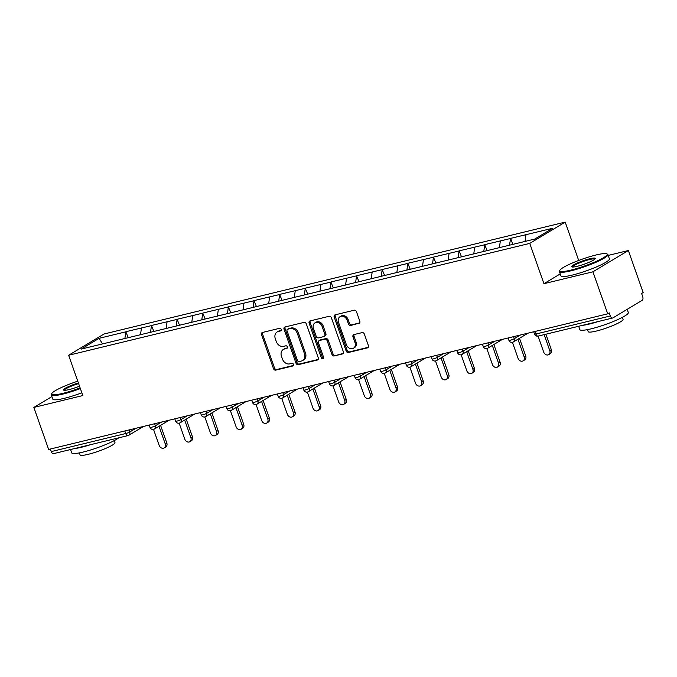 <?xml version="1.0" encoding="UTF-8"?>
<svg xmlns="http://www.w3.org/2000/svg" width="677" height="677" viewBox="0 0 677 677"><rect width="100%" height="100%" fill="white"/><g stroke="black" fill="none" stroke-linecap="round" stroke-linejoin="round"><path stroke-width="1.02" d="M281.226 329.344A1.413 1.142 -121 0 0 279.635 328.303L262.49 332.458A2.014 1.633 -121 0 0 261.542 334.734L273.483 368.627A2.014 1.633 -121 0 0 275.759 370.124L292.896 365.961A1.413 1.142 -121 0 0 291.965 363.329L289.748 363.862A6.457 5.23 -121 0 1 282.461 359.089L281.471 356.271A6.457 5.23 -121 0 1 283.308 349.484A6.457 5.23 -121 0 1 284.509 348.985L286.726 348.452A1.413 1.142 -121 0 0 285.796 345.812L283.578 346.353A6.457 5.23 -121 0 1 276.301 341.58L275.302 338.754A6.457 5.23 -121 0 1 277.138 331.967A6.457 5.23 -121 0 1 278.34 331.476L280.557 330.935A1.413 1.142 -121 0 0 281.226 329.344M358.869 323.488A2.014 1.633 -121 0 0 359.817 321.211L356.474 311.708A2.014 1.633 -121 0 0 354.198 310.21L335.157 314.83A2.014 1.633 -121 0 0 334.21 317.107L346.15 350.999A2.014 1.633 -121 0 0 348.427 352.497L367.459 347.876A2.014 1.633 -121 0 0 368.406 345.6L364.361 334.116A2.014 1.633 -121 0 0 362.085 332.619L353.944 334.599A2.014 1.633 -121 0 0 352.988 336.875L354.993 342.57A5.399 4.375 -121 0 1 353.462 348.24A5.399 4.375 -121 0 1 346.37 344.661L338.508 322.345A5.399 4.375 -121 0 1 340.049 316.675A5.399 4.375 -121 0 1 347.14 320.255L348.452 323.97A2.014 1.633 -121 0 0 350.728 325.468L359.555 323.073M543.944 283.688L592.917 271.807L607.709 313.823L48.642 449.443L33.85 407.427L82.822 395.546L68.631 355.256L529.752 243.398L543.944 283.688L560.234 273.906M306.309 323.877A2.014 1.633 -121 0 0 304.032 322.379L284.992 326.999A2.014 1.633 -121 0 0 284.044 329.276L295.984 363.168A2.014 1.633 -121 0 0 298.261 364.666L317.293 360.046A2.014 1.633 -121 0 0 318.241 357.769L306.309 323.877M310.074 320.915L329.115 316.294A2.014 1.633 -121 0 1 331.392 317.792L343.324 351.685A2.014 1.633 -121 0 1 342.376 353.961L334.226 355.941A2.014 1.633 -121 0 1 331.95 354.443L327.109 340.7A2.014 1.633 -121 0 0 324.833 339.202L319.434 340.514A2.014 1.633 -121 0 0 318.486 342.79L323.521 357.101A1.413 1.142 -121 0 1 321.262 357.651L309.127 323.191A2.014 1.633 -121 0 1 310.074 320.915M578.691 260.45L565.193 222.115L529.752 243.398M565.193 222.115L104.072 333.981L68.631 355.256M512.802 244.38L510.678 238.355L509.426 245.201M510.678 238.355L552.686 228.276L534.703 239.074L81.147 349.104L99.121 338.305L125.829 331.823L124.89 338.492M128.258 337.671L125.829 331.823M126.134 331.637L151.462 325.603L150.522 332.272M153.899 331.451L151.462 325.603M151.775 325.417L177.103 319.392L176.164 326.052M179.532 325.231L177.103 319.392M177.408 319.205L202.736 313.172L201.797 319.832M205.165 319.011L202.736 313.172M203.049 312.986L228.369 306.952L227.43 313.612M230.806 312.791L228.369 306.952M228.682 306.766L254.01 300.732L253.071 307.392M256.439 306.571L254.01 300.732M254.315 300.546L279.643 294.512L278.704 301.172M282.081 300.36L279.643 294.512M279.956 294.326L305.276 288.292L304.337 294.952M307.713 294.14L305.276 288.292M305.589 288.106L330.918 282.072L329.978 288.732M333.346 287.92L330.918 282.072M331.222 281.886L356.551 275.852L355.611 282.521M358.988 281.7L356.551 275.852M356.864 275.666L382.183 269.632L381.253 276.301M384.621 275.48L382.183 269.632M382.497 269.446L407.825 263.412L406.885 270.081M410.254 269.26L407.825 263.412M408.129 263.226L433.458 257.201L432.518 263.861M435.895 263.04L433.458 257.201M433.771 257.015L459.099 250.981L458.16 257.641M461.528 256.82L459.099 250.981M459.404 250.795L484.732 244.761L483.793 251.421M487.169 250.6L484.732 244.761M485.045 244.575L510.365 238.541M500.345 240.97L499.389 247.748M474.704 247.19L473.756 253.968M449.071 253.41L448.115 260.188M423.438 259.63L422.482 266.408M397.797 265.849L396.84 272.628M372.164 272.069L371.208 278.848M346.531 278.289L345.575 285.059M320.89 284.509L319.933 291.279M295.257 290.721L294.3 297.499M269.615 296.941L268.667 303.719M243.982 303.161L243.026 309.939M218.349 309.381L217.393 316.159M192.708 315.6L191.76 322.379M167.075 321.82L166.119 328.599M141.442 328.04L140.486 334.819M50.377 449.029L51.274 451.584L125.719 433.525L124.822 430.97M53.838 453.531A3.08 1.752 -103.6 0 1 53.551 453.649A3.08 1.752 -103.6 0 1 51.274 451.584M99.121 338.305L102.498 343.916M51.909 396.587L33.85 407.427M592.917 271.807L628.358 250.524L643.15 292.54L641.601 293.471L642.685 296.543A3.08 1.752 76.4 0 1 642.143 300.351L612.905 317.911A3.08 1.752 76.4 0 1 612.617 318.029A3.08 1.752 76.4 0 1 610.341 315.964L609.258 312.892L607.709 313.823M628.358 250.524L608.2 255.415M525.978 234.75L525.039 241.418M281.2 330.41L279.373 330.858A6.457 5.23 -121 0 0 278.171 331.349L277.138 331.967M283.308 349.484L284.34 348.858A6.457 5.23 -121 0 1 285.542 348.367L287.37 347.927M262.718 332.407A2.014 1.633 -121 0 0 262.574 334.116L274.515 368.009A2.014 1.633 -121 0 0 276.791 369.498L293.53 365.436M285.22 326.949A2.014 1.633 -121 0 0 285.076 328.65L297.017 362.55A2.014 1.633 -121 0 0 299.293 364.04L318.097 359.479M287.7 329.208A1.413 1.142 -121 0 0 287.031 330.799L297.508 360.553A1.413 1.142 -121 0 0 299.107 361.594L301.443 361.027A6.457 5.23 -121 0 0 302.644 360.536A6.457 5.23 -121 0 0 304.481 353.749L297.321 333.414A6.457 5.23 -121 0 0 290.035 328.641L287.7 329.208L288.732 328.582A1.413 1.142 -121 0 0 288.25 328.878M302.644 360.536L303.677 359.919A6.457 5.23 -121 0 0 305.513 353.132L304.481 353.749M288.732 328.582L291.068 328.015A6.457 5.23 -121 0 1 298.354 332.788L305.513 353.132M343.18 353.394L334.226 355.941M319.053 340.666L320.094 340.049A2.014 1.633 -121 0 1 320.466 339.896L325.865 338.585A2.014 1.633 -121 0 1 328.142 340.074L332.991 353.826A2.014 1.633 -121 0 0 335.259 355.315M310.303 320.856A2.014 1.633 -121 0 0 310.159 322.565L322.294 357.033A1.413 1.142 -121 0 0 323.53 358.099M322.091 326.432A5.399 4.375 -121 0 0 315 322.853A5.399 4.375 -121 0 0 313.459 328.523L316.227 336.393A2.014 1.633 -121 0 0 318.503 337.882L323.911 336.571A2.014 1.633 -121 0 0 324.858 334.294L322.091 326.432L323.124 325.815A5.399 4.375 -121 0 0 316.032 322.235L315 322.853M324.283 336.418L325.315 335.792A2.014 1.633 -121 0 0 325.891 333.676L324.858 334.294M323.124 325.815L325.891 333.676M340.049 316.675L341.081 316.057A5.399 4.375 -121 0 1 348.173 319.637L349.484 323.352A2.014 1.633 -121 0 0 351.761 324.842L359.673 322.921M353.462 348.24L354.494 347.623A5.399 4.375 -121 0 0 356.034 341.953L354.993 342.57M354.173 334.54A2.014 1.633 -121 0 0 354.02 336.249L356.034 341.953M335.386 314.771A2.014 1.633 -121 0 0 335.242 316.481L347.183 350.381A2.014 1.633 -121 0 0 349.459 351.871L368.263 347.309M165.247 443.934L166.804 443.003A3.8 3.08 59 0 1 165.721 446.998L164.164 447.929A3.8 3.08 -121 0 0 165.247 443.934L159.036 426.29M153.527 429.396L159.171 445.407A3.8 3.08 -121 0 0 164.164 447.929M166.804 443.003L160.584 425.359M190.889 437.714L192.437 436.783A3.8 3.08 59 0 1 191.354 440.786L189.805 441.717A3.8 3.08 -121 0 0 190.889 437.714L184.669 420.07M179.168 423.176L184.804 439.187A3.8 3.08 -121 0 0 189.805 441.717M192.437 436.783L186.226 419.139M216.522 431.494L218.07 430.564A3.8 3.08 59 0 1 216.987 434.566L215.438 435.497A3.8 3.08 -121 0 0 216.522 431.494L210.31 413.85M204.801 416.956L210.445 432.975A3.8 3.08 -121 0 0 215.438 435.497M218.07 430.564L211.859 412.919M242.154 425.274L243.712 424.344A3.8 3.08 59 0 1 242.628 428.346L241.08 429.277A3.8 3.08 -121 0 0 242.154 425.274L235.943 407.63M230.434 410.736L236.078 426.755A3.8 3.08 -121 0 0 241.08 429.277M243.712 424.344L237.492 406.699M267.796 419.055L269.344 418.124A3.8 3.08 59 0 1 268.261 422.126L266.713 423.057A3.8 3.08 -121 0 0 267.796 419.055L261.584 401.41M256.075 404.516L261.711 420.535A3.8 3.08 -121 0 0 266.713 423.057M269.344 418.124L263.133 400.479M293.429 412.843L294.977 411.912A3.8 3.08 59 0 1 293.894 415.906L292.346 416.837A3.8 3.08 -121 0 0 293.429 412.843L287.217 395.19M281.708 398.296L287.353 414.316A3.8 3.08 -121 0 0 292.346 416.837M294.977 411.912L288.766 394.268M77.762 381.185A25.074 3.605 -19.4 0 0 51.782 393.557A25.074 3.605 -19.4 0 0 62.749 393.379A25.074 3.605 -19.4 0 0 80.131 387.913M80.36 388.573A25.692 3.698 160.6 0 1 62.639 394.141A25.692 3.698 160.6 0 1 51.325 394.919A25.692 3.698 160.6 0 1 51.401 394.327L51.782 393.557M79.514 386.169A12.541 1.803 160.6 0 1 69.054 389.597A12.541 1.803 160.6 0 1 63.74 390.18A12.541 1.803 160.6 0 1 78.38 382.928M78.608 383.588A11.924 1.718 -19.4 0 0 64.298 390.299M118.746 437.833A25.692 3.698 160.6 0 1 83.043 452.084A25.692 3.698 160.6 0 1 71.728 452.862L70.552 449.528M90.6 444.662A25.692 3.698 160.6 0 1 81.358 447.285A25.692 3.698 160.6 0 1 74.242 448.631M114.261 440.6L114.963 442.597A18.499 2.657 160.6 0 1 106.348 448.132A18.499 2.657 160.6 0 1 88.213 454.326A18.499 2.657 160.6 0 1 80.064 454.885L79.361 452.888M81.849 392.787A25.692 3.698 160.6 0 1 64.129 398.364A25.692 3.698 160.6 0 1 52.806 399.142L51.325 394.919M570.863 270.115A25.074 3.605 -19.4 0 0 596.902 261.077A25.074 3.605 -19.4 0 0 606.702 253.816A25.074 3.605 -19.4 0 0 596.082 254.975A25.074 3.605 -19.4 0 0 559.896 270.292A25.074 3.605 -19.4 0 0 570.863 270.115M606.702 253.816L607.472 254.171A25.692 3.698 160.6 0 1 607.912 254.586A25.692 3.698 160.6 0 1 595.946 262.278A25.692 3.698 160.6 0 1 570.762 270.876A25.692 3.698 160.6 0 1 559.439 271.655A25.692 3.698 160.6 0 1 559.524 271.062L559.896 270.292M577.168 266.332A12.541 1.803 160.6 0 1 571.862 266.916A12.541 1.803 160.6 0 1 576.762 263.285A12.541 1.803 160.6 0 1 589.777 258.766A12.541 1.803 160.6 0 1 595.261 258.673A12.541 1.803 160.6 0 1 577.168 266.332M594.897 259.122A11.924 1.718 -19.4 0 0 589.667 259.528A11.924 1.718 -19.4 0 0 578.124 263.455A11.924 1.718 -19.4 0 0 572.42 267.034M627.19 309.33L628.315 312.529A25.692 3.698 160.6 0 1 616.349 320.221A25.692 3.698 160.6 0 1 591.165 328.819A25.692 3.698 160.6 0 1 579.842 329.597L578.674 326.263M598.722 321.397A25.692 3.698 160.6 0 1 589.472 324.021A25.692 3.698 160.6 0 1 582.364 325.366M622.383 317.335L623.085 319.332A18.499 2.657 160.6 0 1 614.462 324.867A18.499 2.657 160.6 0 1 596.335 331.061A18.499 2.657 160.6 0 1 588.186 331.62L587.484 329.623M607.912 254.586L609.393 258.809A25.692 3.698 160.6 0 1 597.427 266.501A25.692 3.698 160.6 0 1 572.243 275.099A25.692 3.698 160.6 0 1 560.928 275.877L559.439 271.655M319.07 406.623L320.619 405.692A3.8 3.08 59 0 1 319.536 409.687L317.987 410.617A3.8 3.08 -121 0 0 319.07 406.623L312.85 388.979M307.35 392.076L312.986 408.096A3.8 3.08 -121 0 0 317.987 410.617M320.619 405.692L314.399 388.048M344.703 400.403L346.252 399.472A3.8 3.08 59 0 1 345.168 403.467L343.62 404.397A3.8 3.08 -121 0 0 344.703 400.403L338.492 382.759M332.982 385.865L338.618 401.876A3.8 3.08 -121 0 0 343.62 404.397M346.252 399.472L340.04 381.828M370.336 394.183L371.885 393.252A3.8 3.08 59 0 1 370.81 397.247L369.253 398.178A3.8 3.08 -121 0 0 370.336 394.183L364.124 376.539M358.615 379.645L364.26 395.656A3.8 3.08 -121 0 0 369.253 398.178M371.885 393.252L365.673 375.608M395.977 387.963L397.526 387.032A3.8 3.08 59 0 1 396.443 391.027L394.894 391.958A3.8 3.08 -121 0 0 395.977 387.963L389.757 370.319M384.257 373.425L389.893 389.436A3.8 3.08 -121 0 0 394.894 391.958M397.526 387.032L391.314 369.388M421.61 381.743L423.159 380.812A3.8 3.08 59 0 1 422.076 384.807L420.527 385.738A3.8 3.08 -121 0 0 421.61 381.743L415.399 364.099M409.89 367.205L415.534 383.216A3.8 3.08 -121 0 0 420.527 385.738M423.159 380.812L416.947 363.168M447.243 375.523L448.8 374.593A3.8 3.08 59 0 1 447.717 378.595L446.16 379.526A3.8 3.08 -121 0 0 447.243 375.523L441.032 357.879M435.523 360.985L441.167 377.004A3.8 3.08 -121 0 0 446.16 379.526M448.8 374.593L442.58 356.948M472.884 369.303L474.433 368.373A3.8 3.08 59 0 1 473.35 372.375L471.801 373.306A3.8 3.08 -121 0 0 472.884 369.303L466.673 351.659M461.164 354.765L466.8 370.784A3.8 3.08 -121 0 0 471.801 373.306M474.433 368.373L468.222 350.728M498.517 363.084L500.066 362.153A3.8 3.08 59 0 1 498.983 366.155L497.434 367.086A3.8 3.08 -121 0 0 498.517 363.084L492.306 345.439M486.797 348.545L492.441 364.565A3.8 3.08 -121 0 0 497.434 367.086M500.066 362.153L493.855 344.508M524.159 356.872L525.707 355.941A3.8 3.08 59 0 1 524.624 359.936L523.076 360.866A3.8 3.08 -121 0 0 524.159 356.872L517.939 339.219M512.438 342.325L518.074 358.345A3.8 3.08 -121 0 0 523.076 360.866M525.707 355.941L519.487 338.288M549.792 350.652L551.34 349.721A3.8 3.08 59 0 1 550.257 353.716L548.708 354.646A3.8 3.08 -121 0 0 549.792 350.652L544.156 334.633M538.071 336.105L543.707 352.125A3.8 3.08 -121 0 0 548.708 354.646M551.34 349.721L545.882 334.218M143.532 426.425L128.858 435.235A3.08 2.496 -121 0 1 128.283 435.472A3.08 1.752 -103.6 0 1 127.995 435.59A3.08 1.752 -103.6 0 1 125.719 433.525A3.08 0.44 -19.4 0 0 129.739 431.994L135.942 428.27M534.999 331.459L535.896 334.023L610.341 315.964M533.713 331.772L534.542 334.116A3.08 0.44 160.6 0 0 535.896 334.023A3.08 1.752 76.4 0 0 538.173 336.088L612.617 318.029M129.011 429.946L129.739 431.994A3.08 2.496 -121 0 1 128.858 435.235A3.08 3.08 0 0 1 127.995 435.59L53.551 453.649M154.652 423.726L155.371 425.774A3.08 0.44 -19.4 0 1 151.36 427.305A3.08 0.44 160.6 0 1 149.998 427.399A3.08 3.08 0 0 0 154.491 429.015A3.08 2.496 -121 0 0 155.371 425.774L161.583 422.05M180.285 417.506L181.004 419.554L187.216 415.83M205.918 411.294L206.646 413.342L212.857 409.61M231.559 405.074L232.279 407.122L238.49 403.39M257.192 398.855L257.912 400.902L264.123 397.171M282.834 392.635L283.553 394.683L289.764 390.951M308.467 386.415L309.186 388.463L315.397 384.731M334.099 380.195L334.827 382.243L341.03 378.511M359.741 373.975L360.46 376.023L366.672 372.299M385.374 367.755L386.093 369.803L392.305 366.079M411.007 361.535L411.734 363.583L417.946 359.859M436.648 355.323L437.367 357.363L443.579 353.639M462.281 349.104L463 351.151L469.212 347.419M487.922 342.884L488.642 344.931L494.853 341.2M513.555 336.664L514.275 338.712L520.486 334.98M153.916 429.252A3.08 2.496 -121 0 0 154.491 429.015L169.165 420.205M176.993 421.086A3.08 0.44 160.6 0 1 175.631 421.179A3.08 3.08 0 0 0 180.133 422.795A3.08 2.496 -121 0 0 181.004 419.554A3.08 0.44 -19.4 0 1 176.993 421.086M179.557 423.032A3.08 2.496 -121 0 0 180.133 422.795L194.798 413.985M202.626 414.866A3.08 0.44 160.6 0 1 201.272 414.959A3.08 3.08 0 0 0 205.766 416.583A3.08 2.496 -121 0 0 206.646 413.342A3.08 0.44 -19.4 0 1 202.626 414.866M205.19 416.812A3.08 2.496 -121 0 0 205.766 416.583L220.44 407.766M228.267 408.646A3.08 0.44 160.6 0 1 226.905 408.739A3.08 3.08 0 0 0 231.399 410.364A3.08 2.496 -121 0 0 232.279 407.122A3.08 0.44 -19.4 0 1 228.267 408.646M230.832 410.592A3.08 2.496 -121 0 0 231.399 410.364L246.073 401.554M253.9 402.426A3.08 0.44 160.6 0 1 252.546 402.519A3.08 3.08 0 0 0 257.04 404.144A3.08 2.496 -121 0 0 257.912 400.902A3.08 0.44 -19.4 0 1 253.9 402.426M256.465 404.372A3.08 2.496 -121 0 0 257.04 404.144L271.705 395.334M279.533 396.206A3.08 0.44 160.6 0 1 278.179 396.307A3.08 3.08 0 0 0 282.673 397.924A3.08 2.496 -121 0 0 283.553 394.683A3.08 0.44 -19.4 0 1 279.533 396.206M282.097 398.161A3.08 2.496 -121 0 0 282.673 397.924L297.347 389.114M305.175 389.994A3.08 0.44 160.6 0 1 303.812 390.087A3.08 3.08 0 0 0 308.306 391.704A3.08 2.496 -121 0 0 309.186 388.463A3.08 0.44 -19.4 0 1 305.175 389.994M307.739 391.941A3.08 2.496 -121 0 0 308.306 391.704L322.98 382.894M330.808 383.774A3.08 0.44 160.6 0 1 329.454 383.867A3.08 3.08 0 0 0 333.947 385.484A3.08 2.496 -121 0 0 334.827 382.243A3.08 0.44 -19.4 0 1 330.808 383.774M333.372 385.721A3.08 2.496 -121 0 0 333.947 385.484L348.621 376.674M356.44 377.554A3.08 0.44 160.6 0 1 355.087 377.648A3.08 3.08 0 0 0 359.58 379.264A3.08 2.496 -121 0 0 360.46 376.023A3.08 0.44 -19.4 0 1 356.44 377.554M359.005 379.501A3.08 2.496 -121 0 0 359.58 379.264L374.254 370.454M382.082 371.334A3.08 0.44 160.6 0 1 380.719 371.428A3.08 3.08 0 0 0 385.221 373.044A3.08 2.496 -121 0 0 386.093 369.803A3.08 0.44 -19.4 0 1 382.082 371.334M384.646 373.281A3.08 2.496 -121 0 0 385.221 373.044L399.887 364.234M407.715 365.115A3.08 0.44 160.6 0 1 406.361 365.208A3.08 3.08 0 0 0 410.854 366.824A3.08 2.496 -121 0 0 411.734 363.583A3.08 0.44 -19.4 0 1 407.715 365.115M410.279 367.061A3.08 2.496 -121 0 0 410.854 366.824L425.528 358.015M433.356 358.895A3.08 0.44 160.6 0 1 431.994 358.988A3.08 3.08 0 0 0 436.487 360.604A3.08 2.496 -121 0 0 437.367 357.363A3.08 0.44 -19.4 0 1 433.356 358.895M435.92 360.841A3.08 2.496 -121 0 0 436.487 360.604L451.161 351.795M458.989 352.675A3.08 0.44 160.6 0 1 457.627 352.768A3.08 3.08 0 0 0 462.129 354.393A3.08 2.496 -121 0 0 463 351.151A3.08 0.44 -19.4 0 1 458.989 352.675M461.553 354.621A3.08 2.496 -121 0 0 462.129 354.393L476.794 345.583M484.622 346.455A3.08 0.44 160.6 0 1 483.268 346.548A3.08 3.08 0 0 0 487.762 348.173A3.08 2.496 -121 0 0 488.642 344.931A3.08 0.44 -19.4 0 1 484.622 346.455M487.186 348.401A3.08 2.496 -121 0 0 487.762 348.173L502.436 339.363M510.263 340.235A3.08 0.44 160.6 0 1 508.901 340.328A3.08 3.08 0 0 0 513.394 341.953A3.08 2.496 -121 0 0 514.275 338.712A3.08 0.44 -19.4 0 1 510.263 340.235M512.827 342.19A3.08 2.496 -121 0 0 513.394 341.953L528.068 333.143M279.373 330.858L278.34 331.476M287.209 348.164L286.726 348.452M285.542 348.367L284.509 348.985M293.378 365.673L292.896 365.961M276.791 369.498L275.759 370.124M274.515 368.009L273.483 368.627M262.574 334.116L261.542 334.734M281.04 330.647L280.557 330.935M317.978 359.631L317.293 360.046M299.293 364.04L298.261 364.666M297.017 362.55L295.984 363.168M285.076 328.65L284.044 329.276M298.354 332.788L297.321 333.414M291.068 328.015L290.035 328.641M343.061 353.546L342.376 353.961M332.991 353.826L331.95 354.443M328.142 340.074L327.109 340.7M325.865 338.585L324.833 339.202M320.466 339.896L319.434 340.514M322.294 357.033L321.262 357.651M310.159 322.565L309.127 323.191M351.761 324.842L350.728 325.468M349.484 323.352L348.452 323.97M348.173 319.637L347.14 320.255M354.02 336.249L352.988 336.875M368.144 347.462L367.459 347.876M349.459 351.871L348.427 352.497M347.183 350.381L346.15 350.999M335.242 316.481L334.21 317.107M149.177 425.054L149.998 427.399M174.81 418.835L175.631 421.179M200.443 412.623L201.272 414.959M226.084 406.403L226.905 408.739M251.717 400.183L252.546 402.519M277.35 393.963L278.179 396.307M302.991 387.743L303.812 390.087M328.624 381.523L329.454 383.867M354.266 375.303L355.087 377.648M379.899 369.083L380.719 371.428M405.531 362.864L406.361 365.208M431.173 356.652L431.994 358.988M456.806 350.432L457.627 352.768M482.439 344.212L483.268 346.548M508.08 337.992L508.901 340.328M534.542 334.116A3.08 3.08 0 0 0 538.173 336.088M288.47 328.692L287.437 329.31"/></g></svg>
